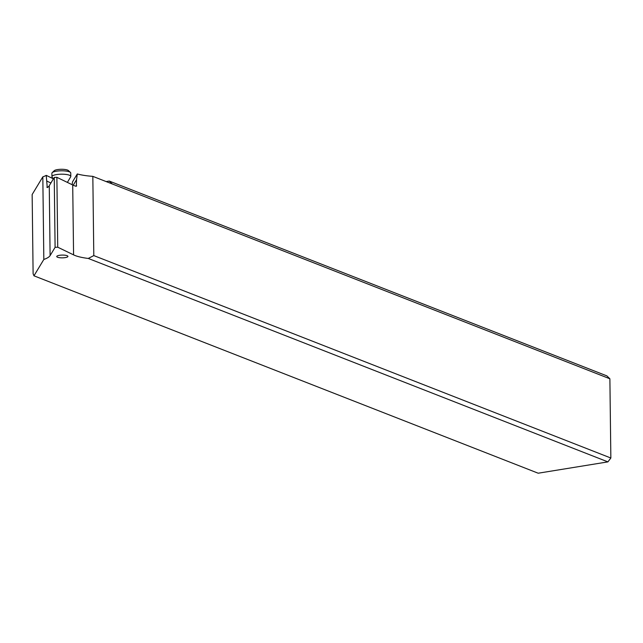 <?xml version="1.0" encoding="UTF-8"?>
<svg xmlns="http://www.w3.org/2000/svg" width="643" height="643" viewBox="0 0 643 643"><rect width="100%" height="100%" fill="white"/><g stroke="black" fill="none" stroke-linecap="round" stroke-linejoin="round"><path stroke-width="0.96" d="M73.214 185.216L76.549 179.686L77.289 173.956A34.939 8.616 179.3 0 0 92.833 176.359L93.798 255.584L88.276 258.446A34.939 8.616 -0.7 0 1 73.575 254.869L57.733 247.201L55.097 247.338L50.106 255.609A34.939 8.616 -0.7 0 1 43.828 259.467L33.966 275.815L33.114 273.757L32.15 194.532L42.824 176.849A34.939 8.616 179.3 0 0 46.248 175.37L53.104 178.69M88.276 258.446L607.908 461.883L538.183 473.216L33.966 275.815M67.113 255.689A5.594 1.382 -0.7 0 1 67.933 256.396A5.594 1.382 -0.7 0 1 63.866 257.771A5.594 1.382 -0.7 0 1 57.581 257.24A5.594 1.382 -0.7 0 1 56.753 256.533A5.594 1.382 -0.7 0 1 60.82 255.15A5.594 1.382 -0.7 0 1 67.113 255.689M47.502 187.434L46.891 187.145L47.252 187.603A34.939 8.616 179.3 0 0 49.254 185.723L54.245 177.452L56.881 177.323L72.715 184.983A34.939 8.616 179.3 0 0 76.043 186.277L76.621 185.779L76.043 186.277M76.549 179.686L76.324 186.277M92.833 176.359L609.885 378.783L610.85 458.017L607.908 461.883M93.798 255.584L610.85 458.017M112.284 183.97L109.262 181.069L606.863 375.882L609.885 378.783M106.159 181.575L109.262 181.069M72.161 184.718L72.498 181.889L77.289 173.956M46.248 175.37L47.252 187.603M42.824 176.849L43.828 259.467M46.818 181.053L50.885 183.022M67.386 182.403L70.706 176.745A9.436 2.331 179.3 0 0 70.802 176.399A9.436 2.331 179.3 0 0 70.682 176.045A9.436 2.331 179.3 0 0 60.619 174.205A9.436 2.331 179.3 0 0 51.938 176.632A9.436 2.331 179.3 0 0 52.043 176.97A9.436 2.331 179.3 0 0 52.051 176.986L53.305 179.011M51.938 176.632L51.89 173.248A9.436 2.331 -0.7 0 1 52.196 172.654A9.436 2.331 -0.7 0 1 61.294 170.805A9.436 2.331 -0.7 0 1 70.441 172.428A9.436 2.331 -0.7 0 1 70.642 172.662A9.436 2.331 -0.7 0 1 70.762 173.015L70.802 176.399M52.196 172.654L54.197 170.725A7.338 1.808 -0.7 0 1 61.278 169.286A7.338 1.808 -0.7 0 1 68.391 170.548L70.441 172.428M50.106 255.609L49.254 185.723M54.245 177.452L55.097 247.338M72.715 184.983L73.575 254.869M57.733 247.201L56.881 177.323"/></g></svg>
